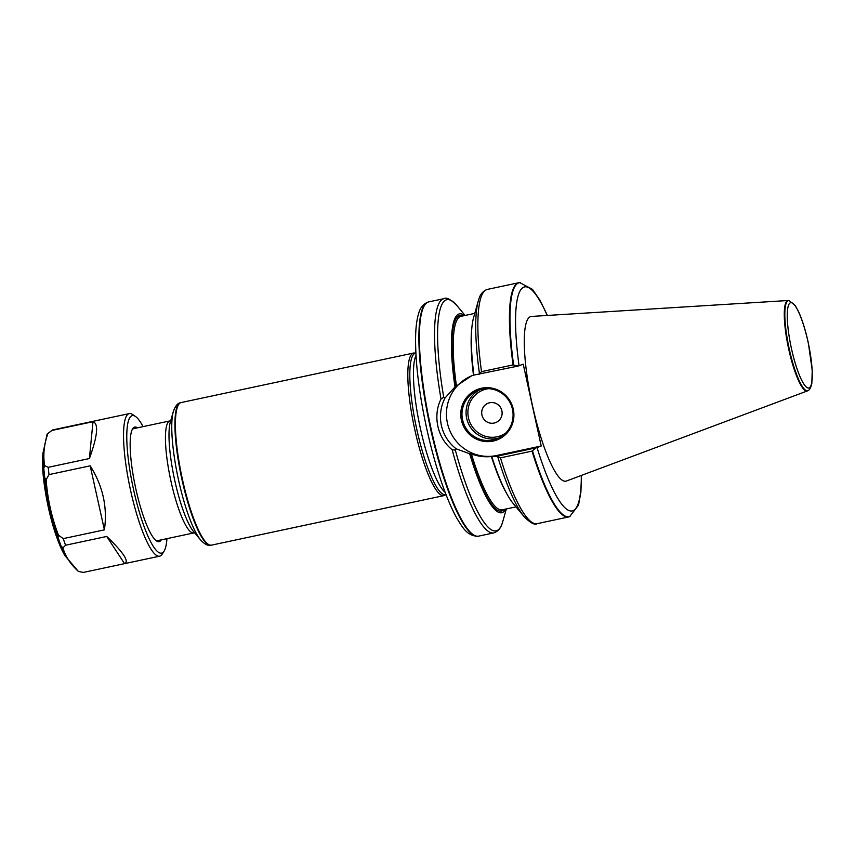 <?xml version="1.0" encoding="UTF-8"?>
<svg xmlns="http://www.w3.org/2000/svg" width="855" height="855" viewBox="0 0 855 855"><rect width="100%" height="100%" fill="white"/><g stroke="black" fill="none" stroke-linecap="round" stroke-linejoin="round"><path stroke-width="1.28" d="M137.441 427.831A58.568 11.831 78 0 0 132.621 428.815A58.568 11.831 78 0 0 143.747 517.222A58.568 11.831 78 0 0 156.508 540.926A58.568 11.831 78 0 0 161.306 539.858M171.064 420.318L169.931 420.906A57.274 11.575 78 0 0 170.936 481.141A57.274 11.575 78 0 0 193.796 532.932L157.641 540.638A57.274 11.575 -102 0 1 155.76 540.339M132.172 429.648A57.274 11.575 -102 0 1 133.775 428.612L169.931 420.906M53.384 429.776A72.889 14.727 78 0 0 53.202 429.809A72.889 14.727 78 0 0 51.888 430.428A72.889 14.727 78 0 0 51.834 430.471L92.992 421.707C98.785 423.578 97.588 435.858 89.412 458.537L48.243 467.311A72.889 14.727 78 0 0 49.013 474.6L90.181 465.836C102.878 485.939 107.623 507.282 104.406 529.865L63.249 538.629A72.889 14.727 78 0 0 64.403 541.995A72.889 14.727 78 0 0 65.568 545.223L106.725 536.459C123.537 552.587 129.479 561.649 124.552 563.648L83.384 572.423A72.889 14.727 78 0 0 83.576 572.38L159.639 556.178A72.889 14.727 78 0 0 162.29 554.008L164.149 551.015A70.281 14.204 78 0 0 166.939 538.661M143.074 426.634A70.281 14.204 78 0 0 135.485 416.481L132.568 414.504A72.889 14.727 78 0 0 129.265 413.606A72.889 14.727 78 0 0 124.52 453.3A72.889 14.727 78 0 0 140.477 525.793A72.889 14.727 78 0 0 159.639 556.178M65.568 545.223L62.939 547.852C65.311 556.295 70.463 564.15 78.382 571.418L64.969 555.686L61.058 545.939A70.441 14.236 -102 0 1 59.508 541.696A70.441 14.236 -102 0 1 57.99 537.207C50.456 518.098 46.063 498.337 44.802 477.913A70.441 14.236 -102 0 1 43.787 468.251L42.996 453.022L47.111 434.137A70.441 14.236 -102 0 1 47.41 433.87L51.888 430.428M135.485 416.481A70.281 14.204 78 0 0 127.192 447.657A70.281 14.204 78 0 0 143.106 523.794A70.281 14.204 78 0 0 164.149 551.015M124.552 563.648L106.725 536.459M78.382 571.418L83.384 572.423M104.406 529.865L90.181 465.836M49.013 474.6L46.149 479.676C47.485 498.764 51.599 517.264 58.482 535.187L63.249 538.629M89.412 458.537L92.992 421.707M51.834 430.471L47.784 433.731C43.968 444.974 42.932 455.619 44.663 465.676L48.243 467.311M47.784 433.731L47.111 434.137M44.663 465.676L43.787 468.251M46.149 479.676L44.802 477.913M58.482 535.187L57.98 537.207M62.939 547.852L61.058 545.939M789.09 300.575L788.556 300.511A46.234 9.341 78 0 0 788.192 300.5A46.234 9.341 78 0 0 788.727 349.171A46.234 9.341 78 0 0 807.451 390.906A46.234 9.341 78 0 0 807.783 390.746L808.242 390.479C807.654 390.767 810.412 390.308 811.823 383.435L812.229 370.375L808.424 343.443C805.688 330.8 802.439 320.294 798.677 311.915L795.268 305.588L789.09 300.575A46.063 9.309 78 0 0 789.251 349.054A46.063 9.309 78 0 0 808.242 390.479M788.192 300.5L531.383 316.446A84.164 17.004 78 0 0 532.355 405.035A84.164 17.004 78 0 0 566.438 481.012L807.451 390.906M481.931 415.006A10.41 10.196 -111.1 0 0 495.654 422.605A10.41 10.196 -111.1 0 0 501.874 410.763A10.41 10.196 -111.1 0 0 488.152 403.175A10.41 10.196 -111.1 0 0 481.931 415.006A10.41 10.196 68.9 0 1 501.415 409.214A10.41 10.196 68.9 0 1 495.654 422.605A10.41 10.196 68.9 0 1 481.931 415.006M461.401 420.179A27.071 26.505 68.9 0 1 495.269 389.004A27.071 26.505 68.9 0 1 505.337 434.778A27.071 26.505 68.9 0 1 461.401 420.179M462.598 419.891A26.035 25.479 -111.1 0 0 496.915 438.861A26.035 25.479 -111.1 0 0 512.466 409.267A26.035 25.479 -111.1 0 0 478.159 390.286A26.035 25.479 -111.1 0 0 462.598 419.891M479.099 374.372L481.515 371.647L513.075 364.925L518.077 366.068L473.884 375.089A101.649 20.531 78 0 1 473.552 317.793L478.266 301.013A118.182 23.876 78 0 0 479.409 373.293M456.207 448.843L455.352 450.136L452.156 449.709C437.482 438.294 432.512 415.68 441.02 399.061L443.724 397.254L445.028 398.002C435.986 415.519 440.667 436.82 456.207 448.843L469.662 453.738A101.649 20.531 78 0 0 505.807 509.046M536.074 447.892L532.024 451.119L500.464 457.842L497.086 456.207L537.068 447.603A114.527 23.138 78 0 0 581.293 475.466M518.077 366.068L523.217 364.177L541.215 446L537.068 447.603M472.024 375.687A41.906 41.029 -111.1 0 0 448.33 426.538A41.906 41.029 -111.1 0 0 496.584 455.512L541.215 446M445.028 398.002L454.978 386.941L471.533 375.869L474.236 374.95M497.086 456.207L491.369 456.538C484.55 457.222 477.902 456.378 471.426 453.984L469.662 453.738M492.17 456.506L491.369 456.538A98.924 19.986 78 0 0 506.919 493.966M465.099 315.442L456.891 305.566C450.724 299.357 446.406 297.059 443.937 298.662L428.772 301.89A119.743 24.197 78 0 0 428.344 302.007A119.743 24.197 78 0 0 436.98 452.947A119.743 24.197 78 0 0 478.234 536.203A119.743 24.197 78 0 0 478.661 536.128L493.837 532.889C501.222 530.143 502.131 523.142 502.847 521.315A118.182 23.876 78 0 1 455.352 450.136M413.531 353.051A72.889 14.727 78 0 1 414.354 352.987L415.498 353.158A72.365 14.621 78 0 0 416.77 429.274A72.365 14.621 78 0 0 445.658 494.714L444.675 495.344A72.889 14.727 78 0 1 443.905 495.622L211.495 545.137A72.889 14.727 78 0 1 211.228 545.18A72.889 14.727 78 0 1 182.404 479.217A72.889 14.727 78 0 1 180.865 402.62A72.889 14.727 78 0 1 181.121 402.555L413.531 353.051A72.889 14.727 78 0 0 414.814 429.702A72.889 14.727 78 0 0 443.905 495.622M547.424 315.452L539.954 300.212L532.483 289.364L519.712 282.599A119.743 24.197 78 0 0 518.835 282.706A119.743 24.197 78 0 0 513.075 364.925M464.596 315.548A101.649 20.531 78 0 0 454.978 386.941M491.817 456.645A101.649 20.531 78 0 0 513.086 503.36L524.222 516.762C530.389 522.961 534.706 525.269 537.175 523.666A119.743 24.197 78 0 1 500.464 457.842M532.024 451.119A119.743 24.197 78 0 0 568.735 516.944A119.743 24.197 78 0 0 569.58 516.677L578.525 505.134L580.887 492.234L581.496 475.38M43.028 452.648A60.737 12.269 78 0 0 42.75 455.394A60.737 12.269 78 0 0 56.654 536.961A60.737 12.269 78 0 0 63.601 553.281A60.737 12.269 78 0 0 64.862 555.494M791.441 348.509A43.594 8.807 -102 0 1 795.813 306.838A43.594 8.807 -102 0 1 812.015 380.539A43.594 8.807 -102 0 1 791.441 348.509M488.686 388.662A24.474 23.951 -111.1 0 0 469.555 421.515A24.474 23.951 -111.1 0 0 505.807 432.993M498.914 437.984A26.035 25.479 68.9 0 1 467.835 422.178A26.035 25.479 68.9 0 1 480.221 389.591M496.584 455.512L493.88 456.549M477.731 536.256C466.541 535.967 461.753 526.007 457.072 518.611C451.622 508.939 446.235 496.242 440.924 480.489C435.58 464.554 430.845 447.251 426.72 428.579C419.335 394.422 415.626 364.871 415.562 339.916C415.605 328.854 416.62 320.069 418.619 313.561C420.04 307.971 423.118 304.166 427.853 302.157A119.7 24.186 78 0 0 430.386 427.938A119.7 24.186 78 0 0 477.731 536.256L478.234 536.203M416.011 355.445A72.365 14.621 78 0 0 420.393 428.494A72.365 14.621 78 0 0 445.188 492.427M173.287 411.65A70.26 14.193 78 0 0 178.524 479.954A70.26 14.193 78 0 0 200.636 540.018L193.604 531.596A59.871 12.098 78 0 1 174.751 480.414A59.871 12.098 78 0 1 170.295 422.21L173.287 411.65C175.264 406.114 177.626 403.154 180.373 402.769A72.846 14.717 78 0 0 181.912 479.313A72.846 14.717 78 0 0 210.725 545.244L211.228 545.18M452.156 449.709A119.743 24.197 78 0 0 493.837 532.889M518.835 282.706L487.275 289.428A119.743 24.197 78 0 0 481.515 371.647M520.235 282.577A119.657 24.175 78 0 0 513.609 364.882M547.2 315.463A114.527 23.138 78 0 0 519.081 365.78M443.937 298.662A119.743 24.197 78 0 0 441.02 399.061M456.891 305.566A118.182 23.876 78 0 0 443.724 397.254M462.812 315.933A99.96 20.199 78 0 0 455.32 386.813M470.004 453.599A99.96 20.199 78 0 0 504.033 509.43M471.426 453.984A98.924 19.986 78 0 0 502.195 509.826L516.014 506.876M474.792 313.379L460.973 316.329A98.924 19.986 78 0 0 456.431 385.797M471.757 328.876A98.924 19.986 78 0 0 473.478 375.174M497.845 457.126A118.182 23.876 78 0 0 524.222 516.762M532.526 450.938A119.657 24.175 78 0 0 570.061 516.484M53.202 429.809L129.265 413.606M42.932 453.022L42.75 455.394C41.115 474.023 47.602 511.707 56.526 536.694L64.916 555.707M200.636 540.018C204.698 544.272 208.054 546.014 210.725 545.244M193.796 532.932L195.079 533.007M506.32 508.939L502.847 521.315M487.275 289.428C479.89 292.186 478.982 299.186 478.266 301.013M568.735 516.944L537.175 523.666"/></g></svg>
